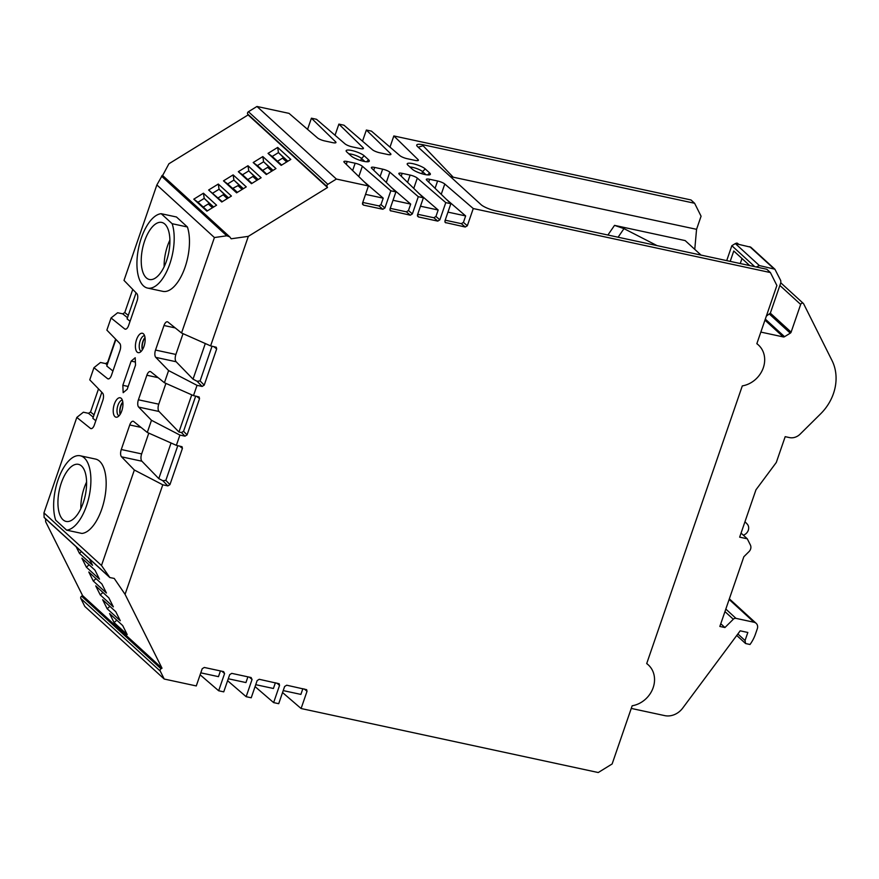 <?xml version="1.0" encoding="UTF-8"?>
<svg xmlns="http://www.w3.org/2000/svg" width="879" height="879" viewBox="0 0 879 879"><rect width="100%" height="100%" fill="white"/><g stroke="black" fill="none" stroke-linecap="round" stroke-linejoin="round"><path stroke-width="1.32" d="M122.818 402.175A8.614 3.901 -77.8 0 0 120.214 414.251M145.035 337.657A8.614 3.901 -77.8 0 0 142.431 349.732M136.058 292.828L127.092 318.879L130.07 321.274M95.822 420.733L92.844 418.338L101.821 392.287M112.941 371.004L106.755 366.016L115.907 339.426M86.581 482.044A29.194 13.24 -77.8 0 0 80.846 508.666M242.143 189.435L237.989 185.645L232.616 188.436M237.989 185.645A1.747 1.505 132.4 0 0 238.681 184.931M243.011 188.897L233.913 180.085L227.683 183.92L237.11 192.534M237.396 192.358L233.243 188.567M169.889 240.11A29.194 13.24 -77.8 0 0 164.153 266.744M394.726 151.188L393.232 149.891M339.777 139.343L338.272 138.058M367.257 145.266L365.752 143.969M312.298 133.432L310.803 132.136M222.255 201.698L208.631 190.007L221.761 202.005L231.419 196.05L218.289 184.052L219.058 189.227L228.485 197.852M208.631 190.007L218.289 184.052M203.445 193.204L216.575 205.203L206.917 211.158L193.787 199.17L203.445 193.204L204.214 198.39L197.984 202.236L207.411 210.85M233.144 174.888L246.263 186.886L236.605 192.842L223.486 180.854L233.144 174.888L233.902 180.074L243.34 188.699M247.988 165.735L261.118 177.734L251.46 183.689L238.33 171.691L247.988 165.735L248.757 170.911L242.527 174.767L251.954 183.381M262.832 156.572L275.962 168.57L266.304 174.525L253.185 162.538L262.832 156.572L263.601 161.758L273.039 170.383M287.554 161.417L278.456 152.605L272.226 156.451L268.029 153.375L281.159 165.373L290.806 159.418L277.687 147.419L278.445 152.594L287.883 161.22M268.029 153.375L277.687 147.419M646.735 663.458L648.35 664.931A24.524 21.129 132.4 0 1 652.756 688.762A24.524 21.129 132.4 0 1 632.166 705.771L612.125 763.972L598.247 772.531L301.09 708.518L307.024 691.323L306.65 689.674L286.719 685.213L284.631 686.499L278.709 703.694L273.622 702.607L279.544 685.4L279.17 683.752L259.239 679.291L257.151 680.577L251.229 697.783L246.142 696.684L252.064 679.478L251.097 677.533L231.759 673.369L229.683 674.654L223.749 691.861L218.662 690.762L224.584 673.556L223.618 671.622L204.28 667.458L202.203 668.732L196.281 685.939L164.219 679.038L84.813 606.444L80.824 598.489A1.747 1.505 -47.6 0 1 81.615 596.204L82.593 595.599L162.011 668.194L125.071 594.336L162.78 484.801L167.867 485.9L169.955 484.615L182.425 448.389L182.019 446.708L176.36 445.345L179.909 435.072L184.997 436.171L187.073 434.885L199.544 398.659L199.137 396.978L193.49 395.616L197.028 385.343L202.115 386.441L204.203 385.156L216.673 348.93L216.267 347.249L210.608 345.886L248.328 236.352L231.166 238.78L229.738 236.858L226.782 235.792L214.41 237.539L181.546 332.998L167.944 322.055A5.834 2.648 -77.8 0 0 167.406 321.791A5.834 2.648 -77.8 0 0 163.988 325.505L175.24 327.922M248.328 236.352L327.515 187.513L327.065 186.601A1.747 1.505 -47.6 0 1 327.845 184.315L336.382 179.052L256.965 106.469L248.438 111.732L327.845 184.315M162.626 175.514L168.911 163.769L248.109 114.929L327.515 187.513M109.567 613.564L122.697 625.562L127.202 634.572L114.072 622.574L109.567 613.564M102.645 599.72L115.775 611.718L120.28 620.728L107.15 608.729L102.645 599.72M95.723 585.875L108.842 597.863L113.347 606.873L100.228 594.874L95.723 585.875M88.79 572.02L101.92 584.019L106.425 593.028L93.295 581.03L88.79 572.02M81.439 551.594L79.44 553.33L92.57 565.329L89.284 558.769M79.44 553.33L76.165 546.771M93.251 417.162L88.46 413.306L83.373 412.207L76.814 417.426L43.95 512.886L101.492 565.483L109.842 577.558L114.226 578.426L125.071 594.336M45.565 518.797L45.653 521.741L82.593 595.599M81.868 558.176L94.987 570.174L99.492 579.173L86.373 567.186L81.868 558.176M248.109 114.929L247.647 114.006A1.747 1.505 -47.6 0 1 248.438 111.732M307.573 129.356L311.408 118.193L335.602 141.805A5.834 1.329 -161 0 1 335.965 142.541A5.834 1.329 -161 0 1 332.625 142.64L324.681 140.926A5.834 1.329 -161 0 1 317.484 137.904L289.026 113.369L256.965 106.469M335.042 135.267L338.887 124.115L363.071 147.716A5.834 1.329 -161 0 1 363.434 148.452A5.834 1.329 -161 0 1 360.104 148.551L352.16 146.848A5.834 1.329 -161 0 1 344.964 143.815L316.495 119.291L311.408 118.193M362.522 141.189L366.367 130.037L390.551 153.638A5.834 1.329 -161 0 1 390.913 154.374A5.834 1.329 -161 0 1 387.584 154.473L379.64 152.759A5.834 1.329 -161 0 1 372.443 149.738L343.975 125.214L338.887 124.115M390.001 147.112L393.836 135.948L418.03 159.56A5.834 1.329 -161 0 1 418.393 160.297A5.834 1.329 -161 0 1 415.053 160.396L407.12 158.681A5.834 1.329 -161 0 1 399.923 155.66L371.454 131.125L366.367 130.037M694.762 249.35L696.564 229.32L701.079 216.212L694.608 203.269L690.993 199.962L393.836 135.948M88.46 413.306L90.537 412.02L98.514 388.87M76.814 417.426L90.416 428.37A5.834 2.648 102.2 0 0 90.955 428.633A5.834 2.648 102.2 0 0 94.372 424.92L102.832 400.363A5.834 2.648 102.2 0 0 102.568 393.056L89.757 379.86L93.943 367.697L100.492 362.478L105.579 363.576L107.667 362.291L115.632 339.151M93.943 367.697L107.535 378.64A5.834 2.648 102.2 0 0 108.084 378.904A5.834 2.648 102.2 0 0 111.501 375.201L119.951 350.633A5.834 2.648 102.2 0 0 119.698 343.326L106.875 330.13L111.062 317.967L117.61 312.748L122.708 313.847L124.785 312.561L132.751 289.422M301.09 708.518L282.544 692.542M273.622 702.607L255.075 686.62M246.142 696.684L227.595 680.698M218.662 690.762L200.115 674.786M694.608 203.269L423.403 144.837A11.68 2.659 -161 0 0 416.734 145.035A11.68 2.659 -161 0 0 417.602 146.65L481.044 204.642A11.68 2.659 19 0 0 495.591 210.828L766.796 269.26L770.411 272.556L473.254 208.543L444.785 184.019A5.834 1.329 19 0 0 437.588 180.986L435.072 188.304M346.26 164.318L347.216 161.516A5.834 1.329 19 0 0 343.887 161.615A5.834 1.329 19 0 0 344.249 162.351L368.433 185.963L336.382 179.052M347.216 161.516L355.16 163.23L352.644 170.548M373.729 170.24L374.696 167.439A5.834 1.329 19 0 0 371.356 167.537A5.834 1.329 19 0 0 371.718 168.274L395.913 191.886L390.825 190.787L362.357 166.252A5.834 1.329 19 0 0 355.16 163.23M374.696 167.439L382.64 169.153L380.113 176.47M401.209 176.152L402.175 173.361A5.834 1.329 19 0 0 398.835 173.46A5.834 1.329 19 0 0 399.198 174.196L423.392 197.797L418.294 196.698L389.837 172.174A5.834 1.329 19 0 0 382.64 169.153M402.175 173.361L410.108 175.075L407.592 182.382M428.688 182.074L429.644 179.283A5.834 1.329 19 0 0 426.315 179.382A5.834 1.329 19 0 0 426.678 180.118L450.861 203.719L445.774 202.62L417.305 178.096A5.834 1.329 19 0 0 410.108 175.075M429.644 179.283L437.588 180.986M429.622 172.932L425.249 168.933A9.933 2.263 -161 0 0 414.438 164.043A9.933 2.263 -161 0 0 407.197 164.153A9.933 2.263 -161 0 0 407.955 165.208L412.328 169.207A9.933 2.263 19 0 0 421.876 173.734A9.933 2.263 19 0 0 430.183 174.558A9.933 2.263 19 0 0 429.622 172.932L427.623 174.91M368.565 159.78A9.933 2.263 19 0 1 369.114 161.406A9.933 2.263 19 0 1 360.819 160.582A9.933 2.263 19 0 1 351.27 156.055L346.897 152.056A9.933 2.263 -161 0 1 346.139 151.001A9.933 2.263 -161 0 1 353.38 150.891A9.933 2.263 -161 0 1 364.192 155.781L368.565 159.78L366.565 161.758M43.95 512.886L44.137 517.5L109.842 577.558M164.219 679.038L160.242 671.084A1.747 1.505 -47.6 0 1 161.022 668.798L162.011 668.194M648.35 664.931A24.524 21.129 132.4 0 0 646.691 663.59L742.315 385.892A24.524 21.129 132.4 0 0 762.895 368.883A24.524 21.129 132.4 0 0 758.489 345.051A24.524 21.129 132.4 0 0 756.841 343.711L776.882 285.499L770.411 272.556M144.002 346.359A9.933 4.505 102.2 0 1 139.585 352.512A9.933 4.505 102.2 0 1 135.882 342.008A9.933 4.505 102.2 0 1 143.574 333.954A9.933 4.505 102.2 0 1 144.002 346.359M122.829 385.31L123.17 392.682L127.202 389.309L135.531 365.115L135.201 357.742L131.158 361.115L122.829 385.31L128.18 386.463M214.41 237.539L156.869 184.942L124.005 280.401L136.816 293.597A5.834 2.648 102.2 0 1 137.08 300.904L128.62 325.472A5.834 2.648 102.2 0 1 125.203 329.175A5.834 2.648 102.2 0 1 124.664 328.911L125.807 329.153M111.062 317.967L124.664 328.911M162.78 484.801L134.355 470.023L101.492 565.483M134.355 470.023L121.544 456.827L141.904 461.211A5.834 2.648 102.2 0 1 141.64 453.905L121.28 449.521A5.834 2.648 -77.8 0 0 121.544 456.827M121.28 449.521L129.74 424.964L140.992 427.381M179.909 435.072L151.485 420.294L147.298 432.457L133.707 421.513A5.834 2.648 -77.8 0 0 133.158 421.25A5.834 2.648 -77.8 0 0 129.74 424.964M151.485 420.294L138.673 407.098L159.022 411.482A5.834 2.648 102.2 0 1 158.758 404.175L138.41 399.791A5.834 2.648 -77.8 0 0 138.673 407.098M138.41 399.791L146.859 375.234L158.121 377.651M197.028 385.343L168.603 370.575L164.417 382.728L150.825 371.784A5.834 2.648 -77.8 0 0 150.287 371.52A5.834 2.648 -77.8 0 0 146.859 375.234M168.603 370.575L155.792 357.368L176.141 361.752A5.834 2.648 102.2 0 1 175.888 354.446L155.528 350.062A5.834 2.648 -77.8 0 0 155.792 357.368M155.528 350.062L163.988 325.505M161.209 213.707L176.47 216.992L187.414 226.991L172.141 223.705A37.962 17.206 102.2 0 1 168.933 266.304A37.962 17.206 102.2 0 1 147.573 288.07A37.962 17.206 102.2 0 1 138.234 249.867A37.962 17.206 102.2 0 1 161.209 213.707L172.141 223.705M147.573 288.07L162.835 291.356A37.962 17.206 -77.8 0 0 184.205 269.589A37.962 17.206 -77.8 0 0 187.414 226.991M121.796 410.867A9.933 4.505 102.2 0 1 117.368 417.031A9.933 4.505 102.2 0 1 113.677 406.527A9.933 4.505 102.2 0 1 121.368 398.473A9.933 4.505 102.2 0 1 121.796 410.867M81.89 533.432A37.962 17.206 -77.8 0 0 104.865 497.272A37.962 17.206 -77.8 0 0 95.525 459.069L80.264 455.783A37.962 17.206 102.2 0 1 89.592 493.987A37.962 17.206 102.2 0 1 66.628 530.147L81.89 533.432M229.738 236.858L162.34 175.262L156.869 184.942M63.013 519.764A29.194 13.24 102.2 0 1 61.332 482.89A29.194 13.24 102.2 0 1 78.418 464.343A29.194 13.24 102.2 0 1 85.208 495.679A29.194 13.24 102.2 0 1 66.112 521.434A29.194 13.24 102.2 0 1 63.013 519.764M146.31 277.841A29.194 13.24 102.2 0 1 144.628 240.956A29.194 13.24 102.2 0 1 161.714 222.42A29.194 13.24 102.2 0 1 168.515 253.745A29.194 13.24 102.2 0 1 149.419 279.5A29.194 13.24 102.2 0 1 146.31 277.841M696.564 229.32L450.345 176.58M607.905 235.023L614.531 225.376L685.18 240.593L701.035 255.086M614.531 225.376L623.98 228.628L657.052 245.615M135.399 362.027L131.158 361.115M122.357 400.198A8.032 3.637 -77.8 0 0 117.379 407.318A8.032 3.637 -77.8 0 0 118.984 415.855M120.137 414.372A8.032 3.637 102.2 0 1 122.796 402.033M142.354 349.853A8.032 3.637 102.2 0 1 145.013 337.514M144.574 335.69A8.032 3.637 -77.8 0 0 139.596 342.81A8.032 3.637 -77.8 0 0 141.2 351.347M360.764 160.571L361.5 158.451L364.895 161.56M356.764 159.143A8.032 1.835 19 0 0 355.984 158.802M364.192 155.781L361.5 158.451A8.032 1.835 19 0 0 348.82 153.814M421.832 173.723L422.557 171.603L425.952 174.712M417.822 172.295A8.032 1.835 19 0 0 417.042 171.954M425.249 168.933L422.557 171.603A8.032 1.835 19 0 0 409.878 166.966M418.206 147.211L423.096 145.727L452.839 176.811M116.819 620.189L114.072 622.574M109.886 606.345L107.15 608.729M102.964 592.49L100.228 594.874M96.042 578.646L93.295 581.03M89.109 564.801L86.373 567.186M213.322 207.213L204.214 198.401L213.641 207.015M212.443 207.752L208.29 203.961L203.258 207.059M208.29 203.961A1.747 1.505 132.4 0 0 208.982 203.247M197.973 202.236L193.787 199.17M228.166 198.05L219.058 189.238L212.828 193.083M227.287 198.588L223.145 194.797L218.113 197.907M223.145 194.797A1.747 1.505 132.4 0 0 223.826 194.083M227.672 183.92L223.486 180.854M257.866 179.734L248.757 170.922L258.184 179.536M256.987 180.283L252.833 176.481L247.801 179.591M252.833 176.481A1.747 1.505 132.4 0 0 253.526 175.767M242.527 174.756L238.33 171.691M272.71 170.581L263.612 161.769L257.382 165.604L266.798 174.218M271.831 171.119L267.688 167.329L262.656 170.427M267.688 167.329A1.747 1.505 132.4 0 0 268.37 166.614M257.371 165.604L253.185 162.538M272.215 156.44L281.654 165.065M286.686 161.967L282.533 158.165L277.5 161.275M282.533 158.165A1.747 1.505 132.4 0 0 283.225 157.451M66.628 530.147L55.696 520.148A37.962 17.206 102.2 0 1 58.893 477.55A37.962 17.206 102.2 0 1 80.264 455.783M183.041 333.657L175.888 354.446M176.141 361.752L193.039 379.157L197.094 381.266L200.093 380.915L212.048 346.194M205.301 343.535L193.039 379.157M148.793 433.116L141.64 453.905M141.904 461.211L158.791 478.615L171.053 442.994M159.022 411.482L178.942 432.007L191.743 394.847M178.942 432.007L181.492 432.556L184.997 436.171M187.073 434.885L183.568 431.27L181.492 432.556M183.568 431.27L195.687 396.088M220.431 670.93L218.464 676.654L200.786 672.842M247.911 676.852L245.944 682.565L228.265 678.764M275.391 682.774L273.413 688.488L255.745 684.675M302.859 688.686L300.893 694.41L283.214 690.597M446.268 199.236L465.65 215.926L447.971 212.125M391.32 187.403L410.691 204.093L393.012 200.28M418.8 193.314L438.171 210.015L420.492 206.202M363.84 181.481L383.222 198.171L365.543 194.369M465.65 215.926L463.431 222.387L461.343 223.662L445.192 220.189M438.171 210.015L435.951 216.465L433.863 217.75L417.712 214.267M410.691 204.093L408.471 210.542L406.395 211.828L390.243 208.345M383.222 198.171L380.992 204.62L378.915 205.906L362.763 202.434M450.861 203.719L444.939 220.926L445.257 222.519L465.244 227.024L467.331 225.749L473.254 208.543M423.392 197.797L417.459 215.003L418.437 216.948L437.764 221.112L439.852 219.827L445.774 202.62M395.913 191.886L389.99 209.081L390.298 210.674L410.295 215.19L412.372 213.905L418.294 196.698M368.433 185.963L362.511 203.17L363.477 205.104L382.815 209.268L384.903 207.982L390.825 190.787M164.417 382.728L193.49 395.616M147.298 432.457L176.36 445.345M165.922 383.387L158.758 404.175M158.791 478.615L162.846 480.725L165.845 480.373L177.8 445.653M181.546 332.998L210.608 345.886M756.27 266.985L759.379 265.568L774.893 269.216L780.739 280.588L780.827 282.653L770.334 313.133L766.334 316.121M760.84 332.086L783.321 336.932A1.747 1.505 132.4 0 0 784.562 336.69L790.287 333.163A1.747 1.505 132.4 0 0 791.122 332.141L770.334 313.144M631.254 708.419L664.7 715.616A17.514 15.097 132.4 0 0 682.708 708.1L740.195 630.825L747.831 632.473L745.051 640.538L745.59 643.538L750.007 644.494A35.039 30.194 132.4 0 0 755.457 634.111L757.313 628.738A5.834 5.032 -47.6 0 0 756.16 623.332A5.834 5.032 -47.6 0 0 754.072 622.266L735.976 618.366A2.923 2.516 132.4 0 0 733.306 619.234L724.933 627.54L719.846 626.441L743.843 556.748L748.963 551.671A5.834 5.032 132.4 0 0 750.391 545.002L747.282 538.805L739.657 537.157L755.951 489.823L776.3 462.464L785.189 436.665L789.485 437.588A11.68 10.065 132.4 0 0 800.154 434.116L820.612 413.855A46.719 40.247 132.4 0 0 832.017 360.544L803.659 303.848A1.747 1.505 132.4 0 0 800.659 304.431L791.122 332.141M724.933 627.54L720.769 623.738M747.282 538.805L741.052 533.103M745.051 640.538L737.866 633.957M745.59 643.538L736.745 635.451M749.699 265.568L733.767 250.998L730.196 261.371M726.713 260.623L731.844 245.713L735.316 243.571L750.831 247.219L774.893 269.216M741.986 258.514L740.261 263.535M738.624 244.285L737.723 243.472A1.747 1.505 132.4 0 0 735.547 243.626M744.974 521.719L747.172 524.027A7.01 6.043 -47.6 0 1 743.337 535.19M160.242 671.084L80.824 598.489M226.782 235.792L161.56 176.174M44.093 517.335L109.315 576.954M81.615 596.204L161.022 668.798M327.065 186.601L247.647 114.006M90.416 428.37L91.559 428.611M423.403 144.837L423.096 145.727M623.98 228.628L618.091 237.22M90.537 412.02L94.053 414.844M107.161 364.84L105.579 363.576M107.535 378.64L108.688 378.882M124.785 312.561L128.29 315.385M127.499 317.704L122.708 313.847M335.218 142.892L335.602 141.805M362.697 148.815L363.071 147.716M390.177 154.737L390.551 153.638M417.657 160.648L418.03 159.56M162.846 480.725L167.867 485.9M169.955 484.615L165.845 480.373M179.481 446.016L182.425 448.389M196.599 396.286L199.544 398.659M204.203 385.156L200.093 380.915M213.729 346.557L216.673 348.93M197.094 381.266L202.115 386.441M221.904 671.248L224.584 673.556M249.383 677.171L252.064 679.478M276.863 683.093L279.544 685.4M304.343 689.004L307.024 691.323M363.477 205.104L362.456 204.104M378.915 205.906L382.815 209.268M384.903 207.982L380.992 204.62M358.808 176.569L362.357 166.252M390.957 211.026L389.935 210.026M406.395 211.828L410.295 215.19M412.372 213.905L408.471 210.542M386.288 182.48L389.837 172.174M418.437 216.948L417.415 215.948M433.863 217.75L437.764 221.112M439.852 219.827L435.951 216.465M413.756 188.403L417.305 178.096M445.917 222.859L444.884 221.86M461.343 223.662L465.244 227.024M467.331 225.749L463.431 222.387M441.236 194.325L444.785 184.019M790.287 333.163L769.499 314.166M800.659 304.431L779.871 285.433M754.072 622.266L729.13 599.467M735.976 618.366L725.823 609.081M733.306 619.234L724.955 611.597M784.562 336.69L765.312 319.099M783.321 336.932L764.95 320.143M754.764 266.667L731.844 245.713M759.379 265.568L735.316 243.571M773.85 268.688L749.787 246.691M756.885 343.579L758.489 345.051M756.16 623.332L729.35 598.83M803.373 303.464L780.772 282.807"/></g></svg>
